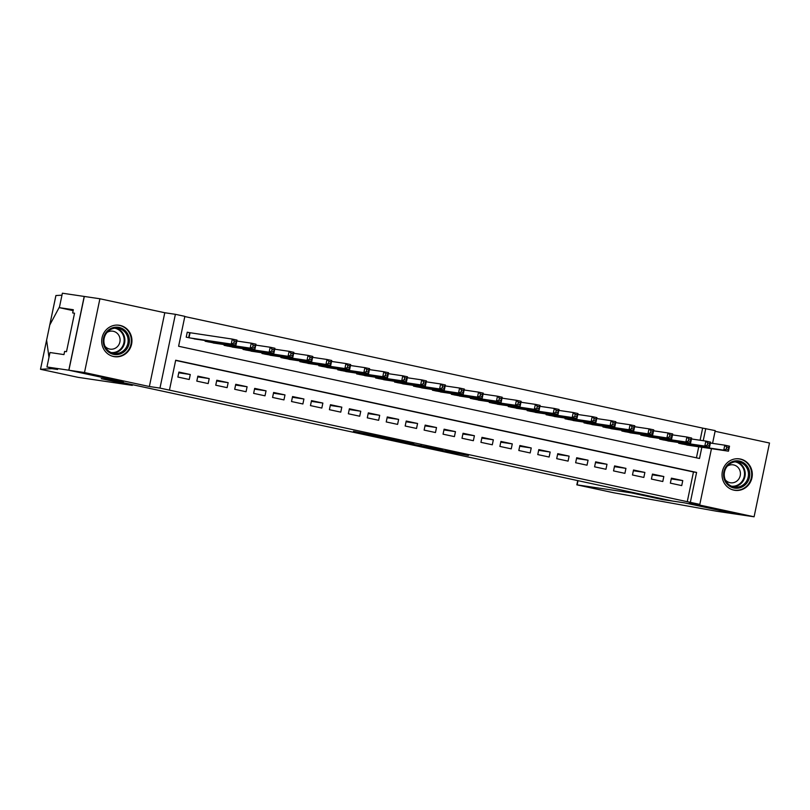 <?xml version="1.0" encoding="UTF-8"?>
<svg xmlns="http://www.w3.org/2000/svg" width="810" height="810" viewBox="0 0 810 810"><rect width="100%" height="100%" fill="white"/><g stroke="black" fill="none" stroke-linecap="round" stroke-linejoin="round"><path stroke-width="1.21" d="M434.231 448.922L468.453 455.524L445.621 450.603L452.122 452.233L434.231 448.922M113.572 356.511A15.886 15.106 98.4 0 0 114.493 356.683A15.886 15.106 98.4 0 0 131.686 343.663A15.886 15.106 98.4 0 0 120.072 325.407A15.886 15.106 98.4 0 0 119.151 325.235A15.886 15.106 98.4 0 0 101.959 338.256A15.886 15.106 98.4 0 0 113.572 356.511M733.921 490.151A15.886 15.106 98.4 0 0 734.842 490.323A15.886 15.106 98.4 0 0 752.034 477.303A15.886 15.106 98.4 0 0 740.421 459.047A15.886 15.106 98.4 0 0 739.5 458.885A15.886 15.106 98.4 0 0 722.297 471.906A15.886 15.106 98.4 0 0 733.921 490.151M353.474 431.264L371.101 435.355L384.689 437.481L353.474 431.264M68.891 370.231L84.311 296.46L99.903 298.768L84.493 372.539L68.891 370.231L123.353 381.966L112.124 380.305L672.806 501.086L684.035 502.757L738.487 514.482L754.09 516.79L689.209 502.818L699.82 504.387L159.975 388.091L175.385 314.31L184.852 316.356L178.605 346.265L699.506 458.48L701.855 447.242M84.493 372.539L149.364 386.522L159.975 388.091M405.739 442.766L431.396 448.294L442.513 449.935L405.739 442.766M400.008 441.582L376.721 436.529L390.319 438.666L413.758 443.738L400.029 441.47M754.09 516.79L769.5 443.019L715.088 431.295M190.552 332.9L187.242 332.181L186.199 337.173L197.61 339.4M670.356 483.145L681.726 485.595L682.769 480.603L671.399 478.163L670.356 483.145M651.412 479.064L662.783 481.515L663.825 476.523L652.455 474.083L651.412 479.064M632.478 474.984L643.839 477.434L644.881 472.443L633.511 470.002L632.478 474.984M613.534 470.904L624.895 473.354L625.938 468.362L614.577 465.912L613.534 470.904M594.591 466.823L605.951 469.274L606.994 464.282L595.633 461.832L594.591 466.823M575.647 462.743L587.017 465.193L588.06 460.201L576.69 457.751L575.647 462.743M556.703 458.662L568.073 461.113L569.116 456.121L557.746 453.671L556.703 458.662M537.769 454.582L549.129 457.032L550.172 452.041L538.802 449.591L537.769 454.582M518.825 450.502L530.185 452.952L531.228 447.96L519.868 445.51L518.825 450.502M499.881 446.421L511.242 448.861L512.284 443.88L500.924 441.43L499.881 446.421M480.938 442.341L492.308 444.781L493.341 439.8L481.98 437.349L480.938 442.341M461.994 438.261L473.364 440.701L474.407 435.719L463.036 433.269L461.994 438.261M443.06 434.18L454.42 436.62L455.463 431.639L444.093 429.189L443.06 434.18M424.116 430.1L435.476 432.54L436.519 427.558L425.159 425.108L424.116 430.1M405.172 426.019L416.532 428.46L417.575 423.478L406.215 421.028L405.172 426.019M386.228 421.939L397.599 424.379L398.631 419.398L387.271 416.947L386.228 421.939M367.284 417.849L378.655 420.299L379.698 415.317L368.327 412.867L367.284 417.849M348.351 413.768L359.711 416.218L360.754 411.237L349.383 408.787L348.351 413.768M329.407 409.688L340.767 412.138L341.81 407.157L330.45 404.706L329.407 409.688M310.463 405.608L321.823 408.058L322.866 403.076L311.506 400.626L310.463 405.608M291.519 401.527L302.889 403.977L303.922 398.996L292.562 396.546L291.519 401.527M272.575 397.447L283.945 399.897L284.988 394.916L273.618 392.465L272.575 397.447M253.641 393.366L265.002 395.817L266.044 390.835L254.674 388.385L253.641 393.366M234.697 389.286L246.058 391.736L247.101 386.755L235.74 384.304L234.697 389.286M215.754 385.206L227.114 387.656L228.157 382.674L216.797 380.224L215.754 385.206M196.81 381.125L208.18 383.575L209.213 378.594L197.853 376.144L196.81 381.125M687.224 501.886L693.471 471.977L175.648 360.42M190.279 374.514L178.909 372.063L177.866 377.045L189.236 379.495L190.279 374.514L178.757 372.802M700.103 440.245L702.635 428.105L184.812 316.558M696.438 457.812L698.736 446.776M690.1 445.5L678.689 443.262L678.841 442.554M671.156 441.42L659.745 439.182L659.897 438.473M652.212 437.339L640.801 435.102L640.953 434.393M633.278 433.259L621.867 431.021L622.009 430.312M614.334 429.178L602.923 426.941L603.075 426.232M595.39 425.098L583.98 422.86L584.131 422.152M576.447 421.018L565.036 418.78L565.188 418.071M557.503 416.937L546.092 414.7L546.244 413.991M538.569 412.857L527.158 410.619L527.3 409.911M519.625 408.767L508.214 406.539L508.356 405.83M500.681 404.686L489.27 402.459L489.422 401.75M481.737 400.606L470.326 398.378L470.478 397.669M462.793 396.525L451.383 394.298L451.534 393.589M443.86 392.445L432.449 390.217L432.591 389.509M424.916 388.365L413.505 386.137L413.647 385.428M405.972 384.284L394.561 382.057L394.713 381.348M387.028 380.204L375.617 377.976L375.769 377.268M368.084 376.123L356.673 373.896L356.825 373.187M349.14 372.043L337.74 369.816L337.881 369.097M330.207 367.963L318.796 365.735L318.938 365.016M311.263 363.882L299.852 361.655L300.004 360.936M292.319 359.802L280.908 357.575L281.06 356.856M273.375 355.722L261.964 353.494L262.116 352.775M254.431 351.641L243.03 349.414L243.172 348.695M235.497 347.561L224.086 345.333L224.228 344.615M216.553 343.481L205.143 341.253L205.294 340.534M149.364 386.522L164.784 312.741L99.903 298.768M164.784 312.741L175.385 314.31M702.635 428.105L715.23 430.616L712.567 443.364M690.343 502.342L696.59 472.433L175.689 360.217L169.442 390.126M711.463 448.659L699.82 504.387M703.222 440.701L705.763 428.571M693.471 471.977L696.59 472.433M682.769 480.603L671.247 478.902M663.825 476.523L652.303 474.822M644.881 472.443L633.359 470.742M625.938 468.362L614.415 466.661M606.994 464.282L595.482 462.581M588.06 460.201L576.538 458.5M569.116 456.121L557.594 454.42M550.172 452.041L538.65 450.34M531.228 447.96L519.706 446.259M512.284 443.88L500.762 442.179M493.341 439.8L481.828 438.099M474.407 435.719L462.885 434.018M455.463 431.639L443.941 429.938M436.519 427.558L424.997 425.858M417.575 423.478L406.053 421.777M398.631 419.398L387.119 417.697M379.698 415.317L368.175 413.616M360.754 411.237L349.231 409.536M341.81 407.157L330.288 405.456M322.866 403.076L311.344 401.365M303.922 398.996L292.41 397.285M284.988 394.916L273.466 393.204M266.044 390.835L254.522 389.124M247.101 386.755L235.578 385.044M228.157 382.674L216.635 380.963M209.213 378.594L197.701 376.883M427.731 447.495L439.212 449.277L427.66 446.897L420.734 445.895L427.731 447.495M391.848 439.648L404.443 442.179L391.848 439.648L391.979 439.02M686.738 445.004L728.473 451.18L723.745 450.158L724.778 445.176L710.38 443.04M726.702 447.09L724.778 445.176L729.516 446.188L728.473 451.18L728.595 447.505L726.702 447.09L726.287 449.084L728.18 449.499M726.287 449.084L723.745 450.158L682 443.981M728.595 447.505L729.516 446.188M732.716 461.498A13.75 13.082 -81.6 0 1 749.149 470.185A13.75 13.082 -81.6 0 1 740.624 487.559A13.75 13.082 -81.6 0 1 724.191 478.872A13.75 13.082 -81.6 0 1 732.716 461.498M740.026 486.547A12.737 12.11 98.4 0 0 748.44 473.324A12.737 12.11 98.4 0 0 738.224 461.882A12.737 12.11 98.4 0 0 732.696 462.409A12.737 12.11 98.4 0 0 724.272 475.632A12.737 12.11 98.4 0 0 734.498 487.073A12.737 12.11 98.4 0 0 740.026 486.547M725.304 479.854A9.062 8.616 98.4 0 0 740.411 472.979A9.062 8.616 98.4 0 0 727.329 466.135M731.784 489.513A15.785 15.015 98.4 0 0 734.356 490.141A15.785 15.015 98.4 0 0 741.211 489.493A15.785 15.015 98.4 0 0 751.66 473.091A15.785 15.015 98.4 0 0 738.983 458.905A15.785 15.015 98.4 0 0 736.331 458.764M112.367 327.858A13.75 13.082 -81.6 0 1 128.8 336.545A13.75 13.082 -81.6 0 1 120.285 353.919A13.75 13.082 -81.6 0 1 103.842 345.232A13.75 13.082 -81.6 0 1 112.367 327.858M119.677 352.907A12.737 12.11 98.4 0 0 128.101 339.684A12.737 12.11 98.4 0 0 117.875 328.242A12.737 12.11 98.4 0 0 112.347 328.769A12.737 12.11 98.4 0 0 103.923 341.992A12.737 12.11 98.4 0 0 114.149 353.433A12.737 12.11 98.4 0 0 119.677 352.907M104.956 346.214A9.062 8.616 98.4 0 0 120.062 339.339A9.062 8.616 98.4 0 0 106.981 332.485M111.436 355.873A15.785 15.015 98.4 0 0 114.007 356.501A15.785 15.015 98.4 0 0 120.872 355.853A15.785 15.015 98.4 0 0 131.311 339.451A15.785 15.015 98.4 0 0 118.635 325.266A15.785 15.015 98.4 0 0 115.992 325.124M662.479 499.578L631.415 492.885L576.841 484.836L613.747 492.774L716.749 511.272L738.588 514.502L684.318 502.818L662.479 499.578L662.62 498.899M631.415 492.885L631.557 492.207M132.293 385.368L78.023 377.328L40.5 369.289L51.911 368.682L57.601 369.471L46.96 366.981L68.799 370.21L123.069 381.905L101.23 378.675L132.293 385.368L132.445 384.679M52.032 368.084L51.911 368.682M55.931 295.529L61.965 295.184M59.545 306.777L49.734 325.073M55.931 295.508L46.615 340.109L48.975 357.382M68.799 370.21L84.21 296.44L62.38 293.21L59.353 307.658L73.335 309.734L72.667 312.923L74.51 313.318M46.96 366.981L49.987 352.522L63.96 354.598L64.628 351.408L66.501 351.682L74.54 313.197L72.667 312.923M59.353 307.658L73.143 310.635M46.676 339.724L40.52 369.279M667.794 440.923L709.53 447.1L704.801 446.077L705.844 441.096L691.436 438.959M707.758 443.009L705.844 441.096L710.572 442.108L709.53 447.1L709.651 443.424L707.758 443.009L707.343 445.004L709.236 445.419M707.343 445.004L704.801 446.077L663.066 439.901M709.651 443.424L710.572 442.108M648.861 436.843L690.596 443.019L685.857 441.997L686.9 437.015L672.503 434.879M688.814 438.929L686.9 437.015L691.639 438.028L690.596 443.019L690.707 439.344L688.814 438.929L688.399 440.923L690.292 441.339M688.399 440.923L685.857 441.997L644.122 435.82M690.707 439.344L691.639 438.028M629.917 432.763L671.652 438.939L666.913 437.916L667.956 432.935L653.559 430.798M669.88 434.849L667.956 432.935L672.695 433.947L671.652 438.939L671.774 435.264L669.88 434.849L669.455 436.843L671.358 437.258M669.455 436.843L666.913 437.916L625.178 431.74M671.774 435.264L672.695 433.947M610.973 428.682L652.708 434.859L647.97 433.836L649.012 428.854L634.615 426.718M650.936 430.768L649.012 428.854L653.751 429.867L652.708 434.859L652.83 431.183L650.936 430.768L650.521 432.763L652.414 433.178M650.521 432.763L647.97 433.836L606.234 427.66M652.83 431.183L653.751 429.867M592.029 424.592L633.764 430.778L629.036 429.756L630.069 424.764L615.671 422.638M631.992 426.688L630.069 424.764L634.807 425.787L633.764 430.778L633.886 427.103L631.992 426.688L631.577 428.682L633.471 429.087M631.577 428.682L629.036 429.756L587.29 423.579M633.886 427.103L634.807 425.787M573.085 420.511L614.82 426.698L610.092 425.675L611.135 420.684L596.727 418.557M613.048 422.607L611.135 420.684L615.863 421.706L614.82 426.698L614.942 423.022L613.048 422.607L612.633 424.602L614.527 425.007M612.633 424.602L610.092 425.675L568.357 419.499M614.942 423.022L615.863 421.706M554.141 416.431L595.887 422.617L591.148 421.595L592.191 416.603L577.793 414.477M594.105 418.527L592.191 416.603L596.919 417.626L595.887 422.617L595.998 418.942L594.105 418.527L593.689 420.522L595.583 420.927M593.689 420.522L591.148 421.595L549.413 415.419M595.998 418.942L596.919 417.626M535.207 412.351L576.943 418.527L572.204 417.514L573.247 412.523L558.849 410.397M575.171 414.447L573.247 412.523L577.986 413.546L576.943 418.527L577.064 414.852L575.171 414.447L574.746 416.441L576.639 416.846M574.746 416.441L572.204 417.514L530.469 411.338M577.064 414.852L577.986 413.546M516.264 408.27L557.999 414.447L553.26 413.434L554.303 408.442L539.905 406.316M556.227 410.366L554.303 408.442L559.042 409.465L557.999 414.447L558.12 410.771L556.227 410.366L555.812 412.361L557.705 412.766M555.812 412.361L553.26 413.434L511.525 407.258M558.12 410.771L559.042 409.465M497.32 404.19L539.055 410.366L534.327 409.354L535.359 404.362L520.962 402.236M537.283 406.286L535.359 404.362L540.098 405.385L539.055 410.366L539.176 406.691L537.283 406.286L536.868 408.281L538.761 408.685M536.868 408.281L534.327 409.354L492.581 403.177M539.176 406.691L540.098 405.385M478.376 400.11L520.111 406.286L515.383 405.273L516.426 400.282L502.018 398.156M518.339 402.205L516.426 400.282L521.154 401.304L520.111 406.286L520.233 402.61L518.339 402.205L517.924 404.2L519.817 404.605M517.924 404.2L515.383 405.273L473.647 399.097M520.233 402.61L521.154 401.304M459.432 396.029L501.177 402.205L496.439 401.193L497.482 396.201L483.074 394.075M499.395 398.125L497.482 396.201L502.21 397.224L501.177 402.205L501.289 398.53L499.395 398.125L498.98 400.12L500.874 400.525M498.98 400.12L496.439 401.193L454.704 395.017M501.289 398.53L502.21 397.224M440.498 391.949L482.233 398.125L477.495 397.113L478.538 392.121L464.14 389.995M480.462 394.045L478.538 392.121L483.276 393.144L482.233 398.125L482.355 394.45L480.462 394.045L480.036 396.039L481.93 396.444M480.036 396.039L477.495 397.113L435.76 390.936M482.355 394.45L483.276 393.144M421.554 387.868L463.29 394.045L458.551 393.032L459.594 388.041L445.196 385.914M461.518 389.964L459.594 388.041L464.332 389.063L463.29 394.045L463.411 390.369L461.518 389.964L461.103 391.959L462.996 392.364M461.103 391.959L458.551 393.032L416.816 386.846M463.411 390.369L464.332 389.063M402.61 383.788L444.346 389.964L439.607 388.952L440.65 383.96L426.252 381.834M442.574 385.884L440.65 383.96L445.389 384.983L444.346 389.964L444.467 386.289L442.574 385.884L442.159 387.879L444.052 388.284M442.159 387.879L439.607 388.952L397.872 382.766M444.467 386.289L445.389 384.983M383.667 379.708L425.402 385.884L420.673 384.871L421.716 379.88L407.308 377.754M423.63 381.804L421.716 379.88L426.445 380.902L425.402 385.884L425.523 382.209L423.63 381.804L423.215 383.798L425.108 384.203M423.215 383.798L420.673 384.871L378.938 378.685M425.523 382.209L426.445 380.902M364.723 375.627L406.468 381.804L401.73 380.781L402.772 375.8L388.365 373.673M404.686 377.723L402.772 375.8L407.501 376.822L406.468 381.804L406.579 378.128L404.686 377.723L404.271 379.718L406.164 380.123M404.271 379.718L401.73 380.781L359.994 374.605M406.579 378.128L407.501 376.822M345.789 371.547L387.524 377.723L382.786 376.701L383.829 371.719L369.431 369.593M385.742 373.643L383.829 371.719L388.567 372.742L387.524 377.723L387.646 374.048L385.742 373.643L385.327 375.637L387.22 376.042M385.327 375.637L382.786 376.701L341.05 370.524M387.646 374.048L388.567 372.742M326.845 367.467L368.58 373.643L363.842 372.62L364.885 367.639L350.487 365.512M366.808 369.562L364.885 367.639L369.623 368.661L368.58 373.643L368.702 369.967L366.808 369.562L366.393 371.557L368.287 371.962M366.393 371.557L363.842 372.62L322.107 366.444M368.702 369.967L369.623 368.661M307.901 363.386L349.636 369.562L344.898 368.54L345.941 363.558L331.543 361.432M347.865 365.482L345.941 363.558L350.679 364.581L349.636 369.562L349.758 365.887L347.865 365.482L347.45 367.477L349.343 367.882M347.45 367.477L344.898 368.54L303.163 362.364M349.758 365.887L350.679 364.581M288.957 359.306L330.693 365.482L325.964 364.459L327.007 359.478L312.599 357.352M328.921 361.402L327.007 359.478L331.735 360.501L330.693 365.482L330.814 361.807L328.921 361.402L328.506 363.396L330.399 363.801M328.506 363.396L325.964 364.459L284.229 358.283M330.814 361.807L331.735 360.501M270.014 355.225L311.759 361.402L307.02 360.379L308.063 355.398L293.655 353.271M309.977 357.321L308.063 355.398L312.792 356.42L311.759 361.402L311.87 357.726L309.977 357.321L309.562 359.316L311.455 359.721M309.562 359.316L307.02 360.379L265.285 354.203M311.87 357.726L312.792 356.42M251.08 351.145L292.815 357.321L288.076 356.299L289.119 351.317L274.722 349.191M291.033 353.241L289.119 351.317L293.858 352.34L292.815 357.321L292.936 353.646L291.033 353.241L290.618 355.236L292.511 355.641M290.618 355.236L288.076 356.299L246.341 350.123M292.936 353.646L293.858 352.34M232.136 347.065L273.871 353.241L269.133 352.218L270.175 347.237L255.778 345.1M272.099 349.161L270.175 347.237L274.914 348.259L273.871 353.241L273.993 349.566L272.099 349.161L271.684 351.155L273.577 351.56M271.684 351.155L269.133 352.218L227.397 346.042M273.993 349.566L274.914 348.259M213.192 342.984L254.927 349.161L250.189 348.138L251.232 343.156L236.834 341.02M253.155 345.08L251.232 343.156L255.97 344.179L254.927 349.161L255.049 345.485L253.155 345.08L252.74 347.075L254.634 347.48M252.74 347.075L250.189 348.138L208.453 341.962M255.049 345.485L255.97 344.179M194.248 338.904L235.983 345.08L231.255 344.058L232.288 339.076L187.211 332.302M234.211 341L232.288 339.076L237.026 340.099L235.983 345.08L236.105 341.405L234.211 341L233.796 342.994L235.69 343.399M233.796 342.994L231.255 344.058L189.51 337.881M236.105 341.405L237.026 340.099M457.488 453.134L457.326 453.883M455.028 452.608L454.856 453.397M421.18 445.308L421.048 445.925M681.696 442.979L681.514 443.87M681.331 442.918L681.149 443.799M736.584 461.761A12.737 12.11 -81.6 0 1 745.23 473.708A12.737 12.11 -81.6 0 1 736.776 486.071A12.737 12.11 -81.6 0 1 732.888 486.719M731.481 486.192A12.312 11.715 98.4 0 0 736.341 485.625A12.312 11.715 98.4 0 0 744.501 473.091A12.312 11.715 98.4 0 0 735.075 461.852M116.235 328.121A12.737 12.11 -81.6 0 1 124.882 340.068A12.737 12.11 -81.6 0 1 116.427 352.431A12.737 12.11 -81.6 0 1 112.539 353.079M111.132 352.552A12.312 11.715 98.4 0 0 115.992 351.985A12.312 11.715 98.4 0 0 124.153 339.451A12.312 11.715 98.4 0 0 114.736 328.212M578.016 480.674L577.145 484.856M662.752 438.899L662.57 439.789M662.388 438.838L662.205 439.719M643.818 434.818L643.626 435.709M643.444 434.757L643.262 435.638M624.874 430.738L624.682 431.629M624.5 430.677L624.318 431.548M605.931 426.657L605.748 427.548M605.556 426.597L605.374 427.467M586.987 422.577L586.804 423.468M586.622 422.516L586.44 423.387M568.043 418.497L567.861 419.388M567.678 418.436L567.496 419.307M549.109 414.416L548.917 415.307M548.735 414.356L548.552 415.226M530.165 410.336L529.973 411.227M529.791 410.275L529.608 411.146M511.221 406.255L511.039 407.147M510.847 406.195L510.664 407.065M492.277 402.175L492.095 403.066M491.913 402.114L491.731 402.985M473.334 398.095L473.151 398.986M472.969 398.034L472.787 398.905M454.4 394.004L454.207 394.905M454.025 393.954L453.843 394.824M435.456 389.924L435.264 390.825M435.081 389.873L434.899 390.744M416.512 385.843L416.33 386.745M416.137 385.793L415.955 386.664M397.568 381.763L397.386 382.664M397.204 381.712L397.011 382.583M378.624 377.683L378.442 378.584M378.26 377.632L378.078 378.503M359.691 373.602L359.498 374.503M359.316 373.552L359.134 374.423M340.747 369.522L340.554 370.423M340.372 369.471L340.19 370.342M321.803 365.442L321.61 366.343M321.428 365.391L321.246 366.262M302.859 361.361L302.677 362.262M302.484 361.311L302.302 362.181M283.915 357.281L283.733 358.182M283.551 357.23L283.368 358.101M264.981 353.2L264.789 354.102M264.607 353.15L264.425 354.021M246.037 349.12L245.845 350.021M245.663 349.069L245.481 349.94M227.094 345.04L226.901 345.941M226.719 344.989L226.537 345.86M208.15 340.959L207.968 341.86M207.775 340.909L207.593 341.779M190.056 332.829L189.024 337.78M189.692 332.758L188.659 337.699M420.866 445.247L420.734 445.895M391.716 438.969L391.584 439.627M734.356 490.141L733.171 489.969M738.983 458.905L737.788 458.733M114.007 356.501L112.823 356.329M118.635 325.266L117.44 325.093M576.841 484.836L577.722 480.603M55.91 295.518L49.754 324.982M46.656 339.815L40.5 369.289"/></g></svg>

